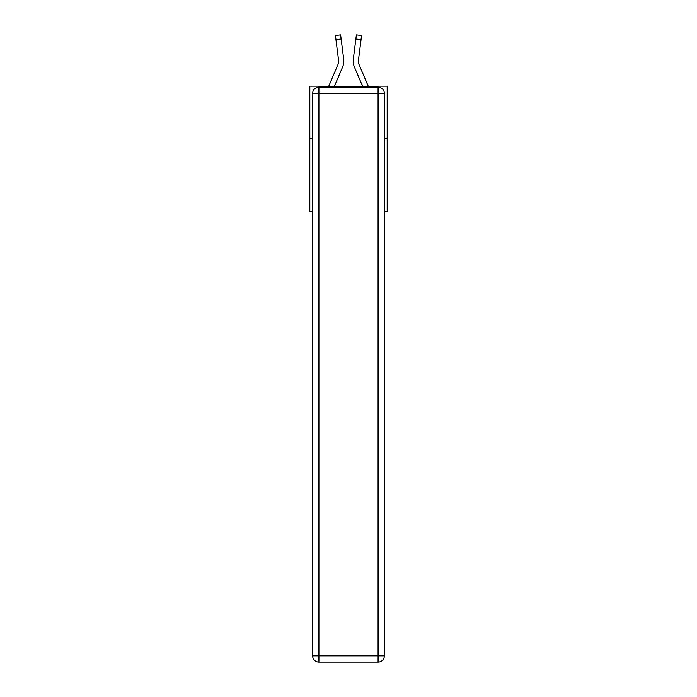 <?xml version="1.0" encoding="UTF-8"?>
<svg xmlns="http://www.w3.org/2000/svg" width="697" height="697" viewBox="0 0 697 697"><rect width="100%" height="100%" fill="white"/><g stroke="black" fill="none" stroke-linecap="round" stroke-linejoin="round"><path stroke-width="1.05" d="M312.639 138.389L309.817 138.389L309.817 86.114L387.183 86.114L387.183 211.566L384.361 211.566M309.817 138.389L309.817 211.566L312.639 211.566M387.183 138.389L384.361 138.389M334.455 86.114L342.541 67.13A15.682 15.682 0 0 0 343.673 59.018L341.138 38.997L335.954 39.651L335.431 35.503L340.615 34.85L341.138 38.997M343.778 61.754L343.795 60.979M343.595 58.391L343.673 59.018M368.225 86.114L359.269 65.082A10.455 10.455 0 0 1 358.432 61.005A10.455 10.455 0 0 0 359.269 65.082A10.455 10.455 0 0 1 358.432 61.005A10.455 10.455 0 0 0 359.269 65.082A10.455 10.455 0 0 1 358.432 61.005A10.455 10.455 0 0 0 359.269 65.082A10.455 10.455 0 0 1 358.432 61.005A10.455 10.455 0 0 0 359.269 65.082A10.455 10.455 0 0 1 358.432 61.005A10.455 10.455 0 0 0 359.269 65.082A10.455 10.455 0 0 1 358.432 61.005A10.455 10.455 0 0 0 359.269 65.082A10.455 10.455 0 0 1 358.432 61.005A10.455 10.455 0 0 0 359.269 65.082A10.455 10.455 0 0 1 358.432 61.005A10.455 10.455 0 0 0 359.269 65.082A10.455 10.455 0 0 1 358.432 61.005A10.455 10.455 0 0 0 359.269 65.082A10.455 10.455 0 0 1 358.432 61.005A10.455 10.455 0 0 0 359.269 65.082A10.455 10.455 0 0 1 358.432 61.005A10.455 10.455 0 0 0 359.269 65.082A10.455 10.455 0 0 1 358.432 61.005A10.455 10.455 0 0 0 359.269 65.082A10.455 10.455 0 0 1 358.432 61.005A10.455 10.455 0 0 0 359.269 65.082A10.455 10.455 0 0 1 358.432 61.005A10.455 10.455 0 0 0 359.269 65.082A10.455 10.455 0 0 1 358.432 61.005A10.455 10.455 0 0 0 359.269 65.082A10.455 10.455 0 0 1 358.432 61.005A10.455 10.455 0 0 0 359.269 65.082A10.455 10.455 0 0 1 358.432 61.005A10.455 10.455 0 0 0 359.269 65.082A10.455 10.455 0 0 1 358.511 59.672L361.046 39.651L355.862 38.997L356.385 34.85L361.569 35.503L356.385 34.85L361.569 35.503L356.385 34.85L361.569 35.503L356.385 34.85L361.569 35.503L356.385 34.85L361.569 35.503L356.385 34.85L361.569 35.503L356.385 34.85L361.569 35.503L356.385 34.85L361.569 35.503L356.385 34.85L361.569 35.503L356.385 34.85L361.569 35.503L356.385 34.85L361.569 35.503L356.385 34.85L361.569 35.503L356.385 34.85L361.569 35.503L356.385 34.85L361.569 35.503L356.385 34.85L361.569 35.503L356.385 34.85L361.569 35.503L356.385 34.85L361.569 35.503L356.385 34.85L361.569 35.503L356.385 34.85L361.569 35.503L356.385 34.85L361.569 35.503L356.385 34.85L361.569 35.503L356.385 34.85L361.569 35.503L356.385 34.85L361.569 35.503L356.385 34.85L361.569 35.503L356.385 34.85L361.569 35.503L356.385 34.85L361.569 35.503L361.046 39.651M362.545 86.114L354.459 67.13A15.682 15.682 0 0 1 353.327 59.018L355.862 38.997M358.441 61.493L358.511 59.672L358.441 61.493M318.912 87.16L378.088 87.16A6.273 6.273 0 0 1 384.361 93.433L384.361 655.877A6.273 6.273 0 0 1 378.088 662.15L318.912 662.15L318.912 655.877L378.088 655.877L378.088 93.433L318.912 93.433L318.912 655.877L312.639 655.877L312.639 93.433L318.912 93.433L318.912 87.16A6.273 6.273 0 0 0 312.639 93.433A6.273 6.273 0 0 1 318.912 87.16M312.639 655.877A6.273 6.273 0 0 0 318.912 662.15A6.273 6.273 0 0 1 312.639 655.877M343.778 61.745L343.795 61.109L343.778 61.745M328.775 86.114L337.731 65.082A10.455 10.455 0 0 0 338.489 59.672L335.954 39.651M338.559 61.493L338.489 59.672L338.559 61.493M353.222 61.754L353.205 60.979M353.327 59.018L353.405 58.391M361.569 35.503L356.385 34.85M378.088 662.15A6.273 6.273 0 0 0 384.361 655.877L378.088 655.877L378.088 662.15M384.361 93.433A6.273 6.273 0 0 0 378.088 87.16L378.088 93.433L384.361 93.433M335.431 35.503L340.615 34.85"/></g></svg>
